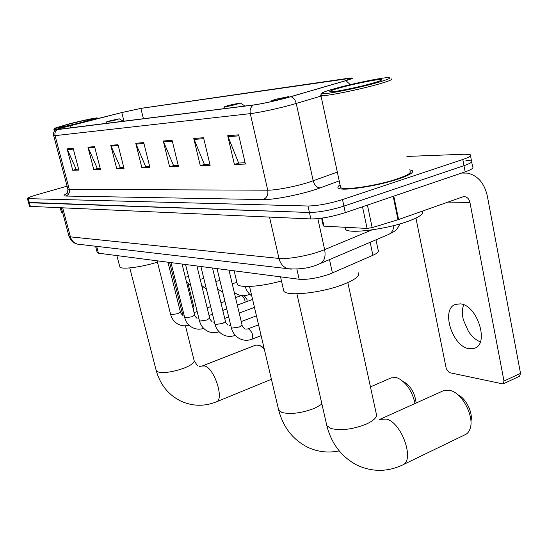 <?xml version="1.0" encoding="UTF-8"?>
<svg xmlns="http://www.w3.org/2000/svg" width="548" height="548" viewBox="0 0 548 548"><rect width="100%" height="100%" fill="white"/><g stroke="black" fill="none" stroke-linecap="round" stroke-linejoin="round"><path stroke-width="0.82" d="M375.99 239.832L378.202 250.368C379.175 251.614 377.408 253.258 372.893 255.293L329.512 274.171C317.758 278.117 307.64 279.816 299.174 279.268L98.462 253.183L97.202 252.464M29.544 206.349L310.853 218.94C320.58 218.885 332.067 216.782 345.309 212.624L465.17 171.846C471.424 169.654 473.91 168.017 472.629 166.935L471.677 161.9M29.578 206.473L28.469 202.431L309.428 212.487C319.148 212.357 330.643 210.233 343.911 206.103L463.992 165.681C470.259 163.503 472.753 161.9 471.486 160.865L465.848 160.242M398.506 178.956C409.63 175.141 414.192 172.353 412.185 170.599L409.596 169.825L412.185 170.599C414.192 172.353 409.63 175.141 398.506 178.956C377.305 186.21 341.219 191.54 338.342 188.053C341.219 191.54 377.305 186.21 398.506 178.956M287.125 97.715C273.822 101.229 262.704 103.641 253.772 104.942L56.554 129.568C56.739 129.109 61.191 127.773 69.925 125.554L121.793 112.559L140.863 108.401L351.734 78.124C352.583 78.378 350.48 79.248 345.439 80.734L287.125 97.715M287.453 97.674L345.863 80.666C353.666 78.309 354.556 77.501 348.549 78.248L141.233 108.305L121.69 112.566L56.78 129.246C55.738 129.671 55.903 129.794 57.28 129.629L253.258 105.086C262.41 103.743 273.808 101.277 287.453 97.674M67.082 186.149L37.182 194.698C30.647 196.609 27.4 197.917 27.427 198.623L28.503 202.548L29.359 202.753L309.428 212.487C319.148 212.357 330.643 210.233 343.911 206.103L463.992 165.681C470.259 163.503 472.753 161.9 471.486 160.865L470.526 155.776M78.617 169.133L76.138 169.229L67.096 148.885L72.74 170.298L78.857 170.072L73.165 148.392L67.096 148.885M76.617 169.209L72.74 170.298M100.188 168.311L97.277 168.421L87.961 147.179L93.77 169.538L100.442 169.291L94.585 146.638L87.961 147.179M97.777 168.407L93.77 169.538M123.766 167.414L120.361 167.544L110.751 145.309L116.724 168.702L124.026 168.442L118.005 144.72L110.751 145.309M120.875 167.524L116.724 168.702M245.114 162.777L238.613 163.03L227.708 135.733L234.4 164.441L245.401 164.044L238.647 134.835L227.708 135.733M239.209 163.003L234.4 164.441M209.843 164.126L204.336 164.338L193.766 138.507L200.28 165.674L210.131 165.318L203.561 137.706L193.766 138.507M204.904 164.318L200.28 165.674M178.203 165.332L173.511 165.51L163.283 141.007L169.606 166.784L178.477 166.469L172.099 140.288L163.283 141.007M174.065 165.489L169.606 166.784M149.652 166.421L145.658 166.578L135.746 143.261L141.891 167.791L149.926 167.503L143.72 142.61L135.746 143.261M146.193 166.558L141.891 167.791M340.068 184.861C337.958 186.217 337.383 187.286 338.342 188.053C337.383 187.286 337.958 186.217 340.068 184.861M27.427 198.623L307.997 206.014C317.71 205.815 329.218 203.664 342.507 199.561L462.813 159.495C469.095 157.345 471.602 155.769 470.335 154.776L464.704 154.221L406.904 156.44M469.095 348.713L474.65 348.233C489.617 343.637 477.109 304.859 460.299 303.859L455.32 304.435C440.654 309.298 452.305 346.61 469.095 348.713M322.183 218.097L323.95 226.16L367.078 228.434L362.502 206.774M461.656 173.038L467.608 173.12C477.89 175.613 484.48 183.313 487.371 196.218L520.518 373.366L519.511 376.264L503.133 383.895M415.946 218.077L446.291 368.777L449.298 372.613L503.009 383.949L503.989 381.038L469.944 202.459C469.225 199.294 467.615 197.39 465.115 196.739L462.594 196.924L397.992 219.741L372.167 227.619L367.078 228.434M323.95 226.16L323.279 225.845M480.308 341.884C475.828 340.055 471.855 336.534 468.389 331.321L463.416 320.059C461.964 314.189 462.053 309.099 463.69 304.798M336.013 88.269C326.896 90.797 322.162 92.496 321.813 93.366C320.381 95.489 355.275 88.831 376.421 82.851C388.114 79.522 392.108 77.782 388.395 77.624C382.319 77.501 353.652 83.351 336.013 88.269M320.772 95.003L320.929 95.571C323.258 96.818 357.31 90.146 377.75 84.351C388.491 81.303 393.026 79.494 391.347 78.926M340.356 186.197L340.63 187.491C343.363 190.752 377.14 185.758 396.999 178.977C407.438 175.394 411.726 172.778 409.856 171.127M345.261 227.701L345.644 229.461C348.816 234.065 386.292 229.331 408.102 221.289C419.535 217.056 424.159 213.768 421.974 211.418M371.496 83.515C378.325 81.59 381.785 80.33 381.867 79.72C382.271 78.22 356.248 83.255 340.493 87.666C331.321 90.242 328.053 91.626 330.691 91.817C334.842 92.03 357.721 87.392 371.496 83.515M402.992 464.752L465.012 434.756C467.465 433.715 469.191 431.605 470.198 428.433C474.157 417.37 463.745 395.718 452.36 391.135L449.655 390.197L443.394 390.724M275.733 99.257L271.801 100.627C273.329 100.757 277.678 99.907 284.864 98.071C288.056 97.181 289.255 96.701 288.474 96.633L275.733 99.257M283.412 289.392L283.802 291.098C286.57 296.674 321.34 293.016 342.973 284.57C355.097 279.788 360.173 275.856 358.214 272.76M457.82 394.731C465.821 398.108 473.164 412.802 470.931 421.083M415.055 403.602C412.281 391.43 406.705 382.99 398.341 378.284L396.135 377.524L391.142 377.88M228.598 105.367L224.666 106.696C225.947 106.805 229.9 106.024 236.51 104.339L240.182 102.956L228.598 105.367M237.031 283.001L237.339 284.282C239.449 288.214 261.622 286.652 281.473 280.925M403.616 381.682C410.801 386.025 414.973 393.169 416.138 403.109M264.232 348.829L259.718 345.35L255.806 345.082L202.109 366.03L204.63 365.982C214.261 367.852 224.605 399.698 216.309 401.883L269.78 379.956L271.308 378.846M110.381 120.697L106.579 121.882L115.601 120.019L119.279 118.793L110.381 120.697M119.69 266.376L119.827 266.924C120.971 269.787 140.699 267.349 157.44 262.149M235.51 297.564L241.401 295.584C242.942 296.112 244.12 297.797 244.942 300.64L245.168 302.188M241.456 295.598L244.435 295.879L246.99 299.523L247.107 301.475M60.362 208L61.513 212.302L62.575 212.364M188.108 283.823L194.067 307.914L193.478 310.086M61.513 212.302L60.205 207.993M87.666 121.087C95.044 119.08 98.202 118.005 97.133 117.875C92.585 118.334 82.906 120.423 68.096 124.149L54.622 128.232C55.143 128.622 61.287 127.465 73.048 124.752M54.622 128.232L53.916 129.554L56.581 129.328M82.337 122.245L92.441 119.169C90.454 119.067 82.954 120.649 69.925 123.903C62.479 125.855 59.102 126.924 59.8 127.122C63.246 126.787 70.754 125.163 82.337 122.245M329.506 259.656L332.431 273.007M296.886 269.143L299.174 279.268M370.16 242.319L372.893 255.293M96.667 246.367L98.462 253.183M68.932 236.106L70.418 236.866L278.98 258.43C287.221 259.437 307.455 255.937 320.594 251.176L324.642 249.621L317.826 218.638M269.527 217.138L278.98 258.43C280.357 263.718 283.289 267.136 287.762 268.698L291.221 269.178M465.17 171.846L462.813 159.495M345.309 212.624L342.507 199.561M310.853 218.94L307.997 206.014M30.435 206.692L28.284 198.814M319.902 263.746L320.279 263.588C324.409 261.225 325.861 256.574 324.642 249.621L371.859 229.927M388.374 234.551L317.484 264.698C309.134 268.225 299.229 269.561 287.762 268.698L77.309 244.1C73.829 242.97 71.535 240.558 70.418 236.866L62.725 208.103M399.91 223.92C396.197 231.496 394.69 230.982 388.744 234.393C391.786 232.866 393.491 229.92 393.875 225.557M61.417 208.041L69 236.373C70.815 240.209 72.61 242.422 74.391 243.004L77.309 244.1L80.33 244.456M339.212 180.874L320.107 187.916C304.387 193.855 274.24 199.993 263.122 199.568L65.829 196.047C68.706 194.876 69.87 192.67 69.329 189.437L267.746 190.19C275.822 190.334 295.947 186.471 309.134 182.196L337.335 172.113M65.829 196.047C63.082 195.944 63.424 195.109 66.842 193.54M67.836 188.971L69.329 189.437L55.06 135.651L53.656 135.575M321.039 96.085L292.07 104.668C278.576 108.442 258.252 112.799 250.285 113.635C249.641 109.956 250.635 107.1 253.258 105.086M290.872 96.708C293.495 97.571 295.283 99.825 296.242 103.476L313.196 180.826C314.497 185.313 316.799 187.676 320.107 187.916M350.288 84.632L345.863 80.666M57.28 129.629C55.273 131.068 54.533 133.075 55.06 135.651L250.285 113.635L267.746 190.19C268.39 194.773 266.849 197.903 263.122 199.568M140.863 108.401L143.439 118.772M121.793 112.559L123.978 121.218M69.925 125.554L70.548 127.91M347.528 78.446L347.857 80.008M136.027 144.103L143.932 143.466M163.571 141.891L172.319 141.185M194.067 139.439L203.788 138.658M228.016 136.712L238.88 135.836M111.025 146.111L118.21 145.535M88.228 147.939L94.783 147.412M67.356 149.618L73.364 149.131M447.997 202.089L469.944 202.459M393.786 196.129L398.581 219.549M503.989 381.038L520.518 373.366M397.992 219.741L393.197 196.335M367.434 205.096L372.167 227.619M347.829 282.583L376.175 413.302C377.709 416.61 374.51 420.172 366.571 423.988C353.07 429.358 341.212 430.865 330.992 428.515L326.848 425.734L326.444 423.94M380.442 419.33L386.306 419.056C401.876 422.378 415.343 461.375 402.225 465.129C387.415 471.979 372.537 472.075 357.591 465.423C341.836 457.354 331.588 444.12 326.848 425.734L296.893 293.796M321.943 404.123L314.847 408.164C302.01 413.089 291.091 414.548 282.083 412.528L278.713 410.247L278.398 408.897M185.45 325.793L194.067 360.283C194.766 362.502 191.423 365.119 184.039 368.133C173.031 372.01 164.386 373.298 158.105 371.996L156.118 370.147M231.27 327.588L231.838 328.122L239.449 326.985L242.065 324.985L228.961 270.143M258.574 324.827L247.806 328.923L248.737 328.923C252.546 332.355 253.566 335.801 251.82 339.246C247.586 340.835 243.428 340.589 239.339 338.513C235.229 336.136 232.558 332.574 231.318 327.807L217.035 268.595M214.932 324.026L215.46 324.512L222.837 323.402L225.454 321.457L212.521 268.006M235.25 335.287L235.058 335.397C230.893 336.938 226.804 336.678 222.796 334.629C218.796 332.314 216.193 328.841 214.98 324.224L200.89 266.492M199.417 320.642L199.897 321.087L207.062 319.991L209.679 318.107L196.917 265.979M184.662 317.422L185.101 317.826L192.053 316.751L194.67 314.915L182.073 264.047M170.606 314.346L171.01 314.723L177.764 313.668L180.381 311.881L167.955 262.211M232.194 283.679L236.907 282.46M249.148 293.666L248.265 294.817C244.593 296.132 240.942 295.975 237.305 294.365L234.297 292.474M215.768 281.419L219.919 280.535M200.157 279.227L203.842 278.596M203.171 286.981L202.198 287.542M185.306 277.103L188.567 276.699M182.066 312.244L183.258 311.812M193.026 308.284L194.067 307.914M95.558 246.237L97.263 252.71M66.74 193.67C67.39 193.615 67.774 192.115 67.883 189.17L53.683 135.671C53.115 133.006 53.923 130.986 56.108 129.602M475.054 348.055L474.65 348.233M463.382 196.718L465.115 196.739M323.313 226.002L321.601 218.179M321.813 93.366L320.58 95.304M340.63 187.491L320.929 95.571M345.644 229.461L345.172 227.283M379.223 419.658L443.901 390.498M271.801 100.627L271.164 101.647M283.802 291.098L280.535 276.85M288.7 96.784L289.234 97.126M249.525 286.453L278.713 410.247C283.254 427.385 292.92 439.729 307.723 447.278C317.867 451.97 328.355 453.175 339.185 450.888M370.448 386.888L391.388 377.771M224.666 106.696L223.399 108.751M237.339 284.282L234.133 270.815M240.36 103.072L245.018 106.045M129.773 267.924L156.269 370.729C160.228 384.717 168.407 394.841 180.813 401.102C192.519 406.356 204.356 406.623 216.309 401.883M197.677 365.948L194.232 360.94M106.579 121.882L105.6 123.519M119.827 266.924L116.882 255.574M119.368 118.848L123.341 121.293M199.253 366.448L202.109 366.03M169.613 262.43L182.833 315.34M264.02 347.932L261.821 346.617M242.12 325.211C241.935 325.67 242.709 326.82 244.442 328.67M247.806 328.923L245.71 329.149M251.82 339.246L261.129 335.65M225.502 321.655C225.303 322.08 226.077 323.21 227.817 325.06M241.243 321.546L256.45 315.826M230.756 325.457L229.071 325.533M209.72 318.285C209.514 318.676 210.281 319.792 212.021 321.628M219.063 331.759C214.987 333.225 210.987 332.958 207.076 330.937C203.185 328.677 200.65 325.3 199.465 320.82L185.553 264.499M224.721 318.436L228.701 316.956M239.209 313.052L254.464 307.387M214.474 322.128L213.261 322.101M194.711 315.079C194.506 315.47 195.259 316.566 196.992 318.361M203.664 328.362C199.719 329.691 195.869 329.375 192.122 327.423C188.334 325.211 185.861 321.929 184.697 317.58L170.976 262.608M209.028 315.456L212.528 314.175M222.783 310.408L226.769 308.942M237.305 305.072L252.594 299.461M198.993 318.902L198.218 318.833M180.415 312.024C180.203 312.401 180.95 313.477 182.669 315.251M188.998 325.115C185.183 326.313 181.477 325.971 177.874 324.08C174.189 321.916 171.777 318.717 170.64 314.49L157.098 260.8M194.102 312.613L197.164 311.497M207.171 307.866L210.679 306.592M220.954 302.859L224.954 301.407M244.819 295.625L244.175 295.858M184.251 315.771L183.881 315.716M245.209 286.453C246.312 290.44 248.491 293.598 251.758 295.927M248.265 294.817L249.744 294.276M222.741 292.228L217.597 288.974M201.678 285.44L206.425 289.166M186.457 281.754L190.889 286.097M202.712 287.371L203.356 287.145M183.71 313.62L182.518 314.052M54.362 131.239L53.916 129.554M97.373 118.019L98.113 118.471"/></g></svg>
